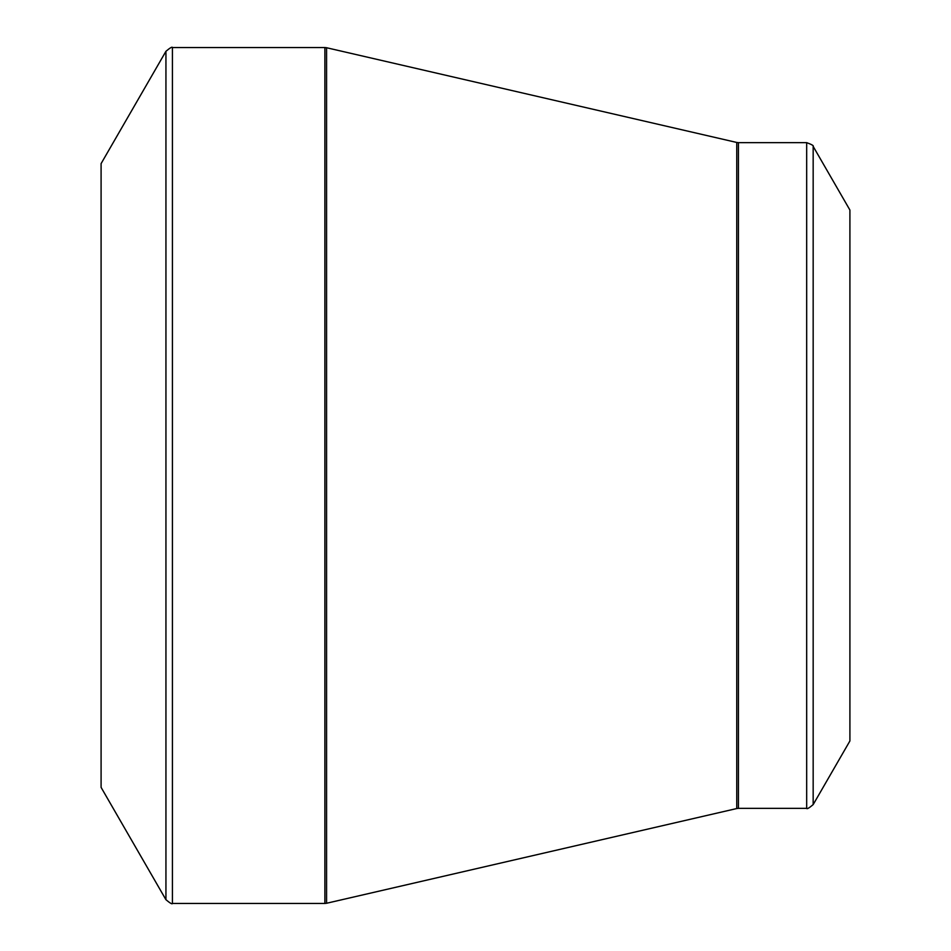 <?xml version="1.0" encoding="UTF-8"?>
<svg xmlns="http://www.w3.org/2000/svg" width="951" height="951" viewBox="0 0 951 951"><rect width="100%" height="100%" fill="white"/><g stroke="black" fill="none" stroke-linecap="round" stroke-linejoin="round"><path stroke-width="1.43" d="M101.091 475.5L101.091 163.62L165.938 51.295L165.938 899.705L101.091 787.38L101.091 475.5M849.909 475.5L849.909 210.04L813.164 146.395L813.164 804.605L849.909 740.96L849.909 475.5M172.428 903.45L324.885 903.45L324.885 47.55L172.428 47.55L172.428 903.45C172.262 904.449 170.098 903.2 165.938 899.705M736.752 475.5L736.752 142.46L326.573 47.74L326.573 903.26L736.752 808.54L736.752 475.5M738.44 808.35L806.674 808.35L806.674 142.65L738.44 142.65L738.44 808.35L736.752 808.54M813.164 146.395C813.937 145.753 811.774 144.504 806.674 142.65M806.674 808.35C806.876 809.337 809.039 808.088 813.164 804.605M738.44 142.65L736.752 142.46M326.573 47.74L324.885 47.55M324.885 903.45L326.573 903.26M172.428 47.55C172.262 46.551 170.098 47.8 165.938 51.295"/></g></svg>
